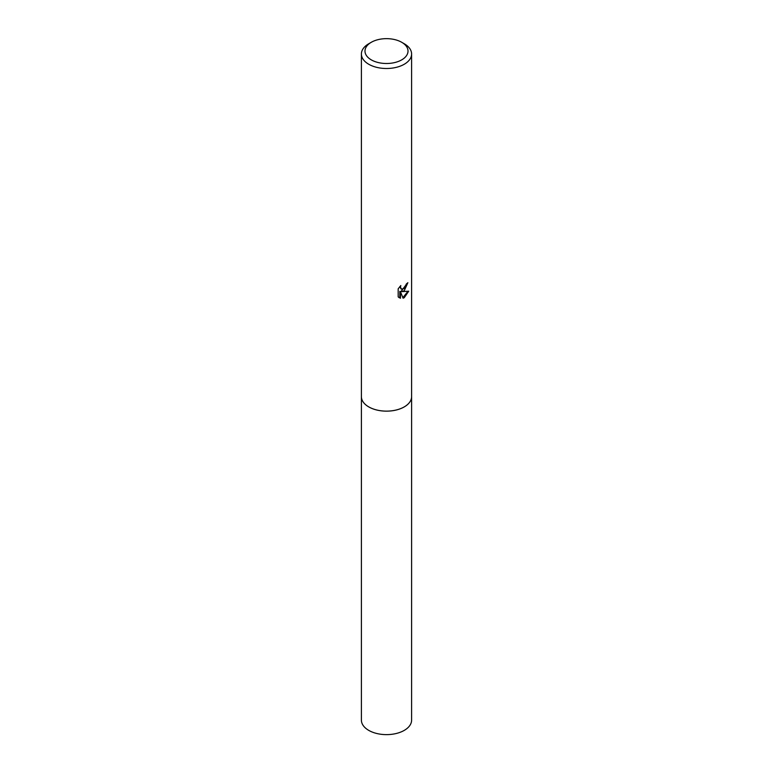 <?xml version="1.0" encoding="UTF-8"?>
<svg xmlns="http://www.w3.org/2000/svg" width="773" height="773" viewBox="0 0 773 773"><rect width="100%" height="100%" fill="white"/><g stroke="black" fill="none" stroke-linecap="round" stroke-linejoin="round"><path stroke-width="1.16" d="M411.603 396.259A25.113 14.503 180 0 1 411.613 396.646A25.103 14.494 180 0 1 404.25 406.888A25.103 14.494 180 0 1 376.895 410.028A25.103 14.494 180 0 1 361.397 396.636A25.113 14.503 180 0 1 361.397 396.259M411.603 396.375A25.113 14.494 180 0 1 404.26 406.898A25.113 14.494 180 0 1 376.673 409.99A25.113 14.494 180 0 1 361.397 396.375M400.472 298.252L398.182 296.909L398.172 288.822L400.82 285.556L400.462 287.16L401.438 289.083L404.25 288.561L406.337 283.981A25.103 14.494 0 0 0 407.864 282.705L404.25 290.725L401.844 291.634L408.724 291.199L404.25 297.702L403.071 298.194L400.472 291.701L400.472 298.262L399.825 297.885L399.825 291.334L400.472 291.701M401.718 42.293L404.25 43.752A25.103 14.494 180 0 1 411.603 54.004A25.103 14.494 180 0 1 404.25 64.256A25.103 14.494 180 0 1 376.895 67.396A25.103 14.494 180 0 1 361.397 54.004A25.103 14.494 180 0 1 368.75 43.752L371.282 42.293A21.518 12.426 180 0 1 401.718 42.293A21.518 12.426 180 0 1 401.718 59.859A21.518 12.426 180 0 1 371.282 59.859A21.518 12.426 180 0 1 371.282 42.293L368.75 43.752M407.158 283.333L401.206 291.266L401.844 291.634M401.139 288.86L399.815 286.609M398.945 297.566L399.825 297.885M402.878 297.682L407.883 291.392M361.387 396.646A25.113 14.503 180 0 0 368.74 406.898A25.113 14.503 180 0 0 396.114 410.048A25.113 14.503 180 0 0 411.613 396.646L411.603 720.136A25.103 14.494 180 0 1 396.105 733.529A25.103 14.494 180 0 1 368.75 730.379A25.103 14.494 180 0 1 361.397 720.136L361.397 54.004M401.438 289.083L400.791 288.706M411.603 396.636L411.603 54.004"/></g></svg>
